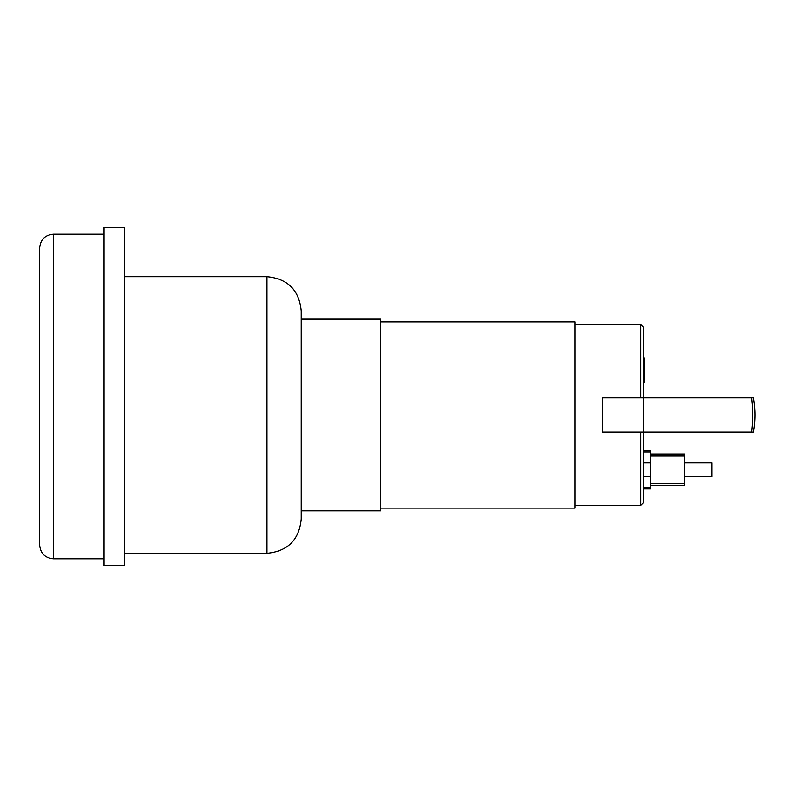 <?xml version="1.0" encoding="UTF-8"?>
<svg xmlns="http://www.w3.org/2000/svg" width="793" height="793" viewBox="0 0 793 793"><rect width="100%" height="100%" fill="white"/><g stroke="black" fill="none" stroke-linecap="round" stroke-linejoin="round"><path stroke-width="1.19" d="M301.201 519.058L301.201 310.915C299.169 290.119 287.76 278.71 266.963 276.678L266.963 553.296C287.76 551.264 299.169 539.855 301.201 519.058M39.65 247.922L39.65 545.078C40.463 553.395 45.023 557.955 53.339 558.768L53.339 234.232C45.023 235.045 40.463 239.605 39.65 247.922M39.65 511.495L39.65 477.624M104.012 227.383L104.012 565.617L124.551 565.617L124.551 227.383L104.012 227.383M650.389 483.452L684.617 483.452L684.617 454.012L650.389 454.012M650.389 456.064L684.617 456.064M650.389 485.504L684.617 485.504L684.617 483.452M643.539 488.934L650.389 488.934L650.389 450.593L643.539 450.593M643.539 462.914L650.389 462.914M643.539 476.613L650.389 476.613M751.675 432.106L753.35 432.106C755.461 420.696 755.461 409.277 753.35 397.868L602.462 397.868L602.462 432.106L751.675 432.106A93.118 63.45 -90 0 0 751.675 397.868M640.803 432.106L640.803 505.369L643.539 502.623L643.539 327.35L640.803 324.605L575.074 324.605M380.62 508.105L575.074 508.105L575.074 321.869L380.62 321.869M301.201 414.987L301.201 510.841L380.62 510.841L380.62 319.133L301.201 319.133M684.617 476.613L712.005 476.613L712.005 462.914L684.617 462.914M643.539 358.198L644.57 358.198L644.57 375.922L643.539 375.922M644.57 373.79L643.539 373.79M644.57 375.922L644.57 382.077L643.539 382.077M644.57 382.077L643.539 382.444M643.539 487.536L650.389 487.536M643.539 451.99L650.389 451.99M640.803 397.868L640.803 324.605M644.57 367.08L643.539 367.08M644.57 360.319L643.539 360.319M124.551 553.296L266.963 553.296M124.551 276.678L266.963 276.678M104.012 234.232L53.339 234.232M104.012 558.768L53.339 558.768M640.803 505.369L575.074 505.369"/></g></svg>
